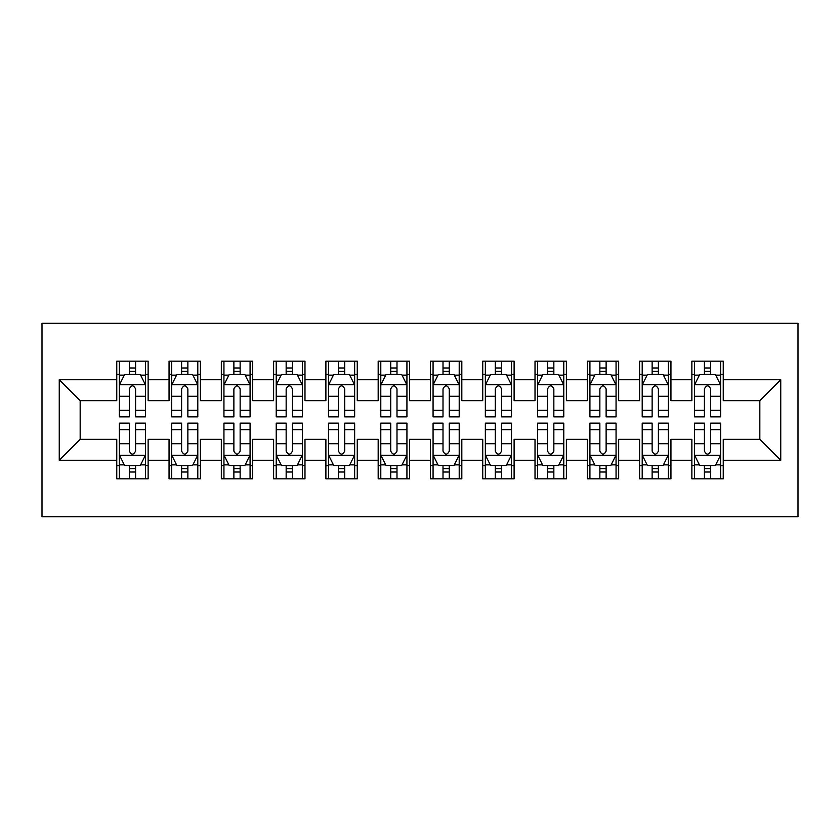 <?xml version="1.0" encoding="UTF-8"?>
<svg xmlns="http://www.w3.org/2000/svg" width="840" height="840" viewBox="0 0 840 840"><rect width="100%" height="100%" fill="white"/><g stroke="black" fill="none" stroke-linecap="round" stroke-linejoin="round"><path stroke-width="1.26" d="M42 516.726L798 516.726L798 323.274L42 323.274L42 516.726M59.252 460.257L59.252 379.743L116.76 379.743L116.76 400.659L80.168 400.659L80.168 439.341L59.252 460.257L116.76 460.257L116.76 478.821L148.134 478.821L148.134 460.257L169.05 460.257L169.05 478.821L200.413 478.821L200.413 460.257L221.329 460.257L221.329 478.821L252.693 478.821L252.693 460.257L273.609 460.257L273.609 478.821L304.983 478.821L304.983 460.257L325.889 460.257L325.889 478.821L357.262 478.821L357.262 460.257L378.179 460.257L378.179 478.821L409.542 478.821L409.542 460.257L430.458 460.257L430.458 478.821L461.822 478.821L461.822 460.257L482.738 460.257L482.738 478.821L514.111 478.821L514.111 460.257L535.017 460.257L535.017 478.821L566.391 478.821L566.391 460.257L587.307 460.257L587.307 478.821L618.671 478.821L618.671 460.257L639.587 460.257L639.587 478.821L670.95 478.821L670.95 460.257L691.866 460.257L691.866 478.821L723.24 478.821L723.24 439.341L759.832 439.341L759.832 400.659L723.24 400.659L723.24 379.743L780.749 379.743L780.749 460.257L723.24 460.257M723.24 379.743L723.24 361.179L691.866 361.179L691.866 379.743L670.95 379.743L670.95 361.179L639.587 361.179L639.587 379.743L618.671 379.743L618.671 361.179L587.307 361.179L587.307 379.743L566.391 379.743L566.391 361.179L535.017 361.179L535.017 379.743L514.111 379.743L514.111 361.179L482.738 361.179L482.738 379.743L461.822 379.743L461.822 361.179L430.458 361.179L430.458 379.743L409.542 379.743L409.542 361.179L378.179 361.179L378.179 379.743L357.262 379.743L357.262 361.179L325.889 361.179L325.889 379.743L304.983 379.743L304.983 361.179L273.609 361.179L273.609 379.743L252.693 379.743L252.693 361.179L221.329 361.179L221.329 379.743L200.413 379.743L200.413 361.179L169.05 361.179L169.05 379.743L148.134 379.743L148.134 361.179L116.76 361.179L116.76 379.743M670.95 460.257L670.95 439.341L691.866 439.341L691.866 460.257M780.749 379.743L759.832 400.659M618.671 460.257L618.671 439.341L639.587 439.341L639.587 460.257M691.866 379.743L691.866 400.659L670.95 400.659L670.95 379.743M566.391 460.257L566.391 439.341L587.307 439.341L587.307 460.257M639.587 379.743L639.587 400.659L618.671 400.659L618.671 379.743M514.111 460.257L514.111 439.341L535.017 439.341L535.017 460.257M587.307 379.743L587.307 400.659L566.391 400.659L566.391 379.743M461.822 460.257L461.822 439.341L482.738 439.341L482.738 460.257M535.017 379.743L535.017 400.659L514.111 400.659L514.111 379.743M409.542 460.257L409.542 439.341L430.458 439.341L430.458 460.257M482.738 379.743L482.738 400.659L461.822 400.659L461.822 379.743M357.262 460.257L357.262 439.341L378.179 439.341L378.179 460.257M430.458 379.743L430.458 400.659L409.542 400.659L409.542 379.743M304.983 460.257L304.983 439.341L325.889 439.341L325.889 460.257M378.179 379.743L378.179 400.659L357.262 400.659L357.262 379.743M252.693 460.257L252.693 439.341L273.609 439.341L273.609 460.257M325.889 379.743L325.889 400.659L304.983 400.659L304.983 379.743M200.413 460.257L200.413 439.341L221.329 439.341L221.329 460.257M273.609 379.743L273.609 400.659L252.693 400.659L252.693 379.743M148.134 460.257L148.134 439.341L169.05 439.341L169.05 460.257M221.329 379.743L221.329 400.659L200.413 400.659L200.413 379.743M80.168 439.341L116.76 439.341L116.76 460.257M169.05 379.743L169.05 400.659L148.134 400.659L148.134 379.743M691.866 374.252L694.481 374.252M720.625 374.252L723.24 374.252M639.587 374.252L642.201 374.252M668.336 374.252L670.95 374.252M587.307 374.252L589.922 374.252M616.056 374.252L618.671 374.252M535.017 374.252L537.631 374.252M563.776 374.252L566.391 374.252M482.738 374.252L485.352 374.252M511.497 374.252L514.111 374.252M430.458 374.252L433.072 374.252M459.207 374.252L461.822 374.252M378.179 374.252L380.793 374.252M406.928 374.252L409.542 374.252M325.889 374.252L328.503 374.252M354.648 374.252L357.262 374.252M273.609 374.252L276.224 374.252M302.369 374.252L304.983 374.252M221.329 374.252L223.944 374.252M250.078 374.252L252.693 374.252M169.05 374.252L171.665 374.252M197.799 374.252L200.413 374.252M116.76 374.252L119.374 374.252M145.52 374.252L148.134 374.252M116.76 465.749L119.374 465.749M145.52 465.749L148.134 465.749M169.05 465.749L171.665 465.749M197.799 465.749L200.413 465.749M221.329 465.749L223.944 465.749M250.078 465.749L252.693 465.749M273.609 465.749L276.224 465.749M302.369 465.749L304.983 465.749M325.889 465.749L328.503 465.749M354.648 465.749L357.262 465.749M378.179 465.749L380.793 465.749M406.928 465.749L409.542 465.749M430.458 465.749L433.072 465.749M459.207 465.749L461.822 465.749M482.738 465.749L485.352 465.749M511.497 465.749L514.111 465.749M535.017 465.749L537.631 465.749M563.776 465.749L566.391 465.749M587.307 465.749L589.922 465.749M616.056 465.749L618.671 465.749M639.587 465.749L642.201 465.749M668.336 465.749L670.95 465.749M691.866 465.749L694.481 465.749M720.625 465.749L723.24 465.749M59.252 379.743L80.168 400.659M759.832 439.341L780.749 460.257M135.587 367.983L129.308 367.983M145.52 410.308L135.587 410.308L135.587 416.861L145.52 416.861L145.52 384.972L140.291 374.514L124.604 374.514L119.374 384.972L119.374 416.861L129.308 416.861L129.308 410.308L119.374 410.308M119.374 384.972L119.374 361.179M145.52 384.972L145.52 361.179M129.308 374.514L129.308 361.179M135.587 361.179L135.587 374.514M135.587 410.308L135.587 388.889C133.497 384.867 131.407 384.867 129.308 388.889L129.308 410.308M135.587 374.252L129.308 374.252M129.308 472.017L135.587 472.017M119.374 429.692L129.308 429.692L129.308 423.14L119.374 423.14L119.374 455.028L124.604 465.486L140.291 465.486L145.52 455.028L145.52 423.14L135.587 423.14L135.587 429.692L145.52 429.692M145.52 455.028L145.52 478.821M119.374 455.028L119.374 478.821M135.587 465.486L135.587 478.821M129.308 478.821L129.308 465.486M129.308 429.692L129.308 451.112C131.397 455.133 133.487 455.133 135.587 451.112L135.587 429.692M129.308 465.749L135.587 465.749M187.866 367.983L181.597 367.983M197.799 410.308L187.866 410.308L187.866 416.861L197.799 416.861L197.799 384.972L192.57 374.514L176.883 374.514L171.665 384.972L171.665 416.861L181.597 416.861L181.597 410.308L171.665 410.308M171.665 384.972L171.665 361.179M197.799 384.972L197.799 361.179M181.597 374.514L181.597 361.179M187.866 361.179L187.866 374.514M187.866 410.308L187.866 388.889C185.777 384.867 183.687 384.867 181.597 388.889L181.597 410.308M187.866 374.252L181.597 374.252M240.146 367.983L233.877 367.983M250.078 410.308L240.146 410.308L240.146 416.861L250.078 416.861L250.078 384.972L244.86 374.514L229.173 374.514L223.944 384.972L223.944 416.861L233.877 416.861L233.877 410.308L223.944 410.308M223.944 384.972L223.944 361.179M250.078 384.972L250.078 361.179M233.877 374.514L233.877 361.179M240.146 361.179L240.146 374.514M240.146 410.308L240.146 388.889C238.056 384.867 235.966 384.867 233.877 388.889L233.877 410.308M240.146 374.252L233.877 374.252M181.597 472.017L187.866 472.017M171.665 429.692L181.597 429.692L181.597 423.14L171.665 423.14L171.665 455.028L176.883 465.486L192.57 465.486L197.799 455.028L197.799 423.14L187.866 423.14L187.866 429.692L197.799 429.692M197.799 455.028L197.799 478.821M171.665 455.028L171.665 478.821M187.866 465.486L187.866 478.821M181.597 478.821L181.597 465.486M181.597 429.692L181.597 451.112C183.687 455.133 185.777 455.133 187.866 451.112L187.866 429.692M181.597 465.749L187.866 465.749M233.877 472.017L240.146 472.017M223.944 429.692L233.877 429.692L233.877 423.14L223.944 423.14L223.944 455.028L229.173 465.486L244.86 465.486L250.078 455.028L250.078 423.14L240.146 423.14L240.146 429.692L250.078 429.692M250.078 455.028L250.078 478.821M223.944 455.028L223.944 478.821M240.146 465.486L240.146 478.821M233.877 478.821L233.877 465.486M233.877 429.692L233.877 451.112C235.966 455.133 238.056 455.133 240.146 451.112L240.146 429.692M233.877 465.749L240.146 465.749M292.435 367.983L286.156 367.983M302.369 410.308L292.435 410.308L292.435 416.861L302.369 416.861L302.369 384.972L297.139 374.514L281.453 374.514L276.224 384.972L276.224 416.861L286.156 416.861L286.156 410.308L276.224 410.308M276.224 384.972L276.224 361.179M302.369 384.972L302.369 361.179M286.156 374.514L286.156 361.179M292.435 361.179L292.435 374.514M292.435 410.308L292.435 388.889C290.346 384.867 288.256 384.867 286.156 388.889L286.156 410.308M292.435 374.252L286.156 374.252M344.715 367.983L338.436 367.983M354.648 410.308L344.715 410.308L344.715 416.861L354.648 416.861L354.648 384.972L349.419 374.514L333.732 374.514L328.503 384.972L328.503 416.861L338.436 416.861L338.436 410.308L328.503 410.308M328.503 384.972L328.503 361.179M354.648 384.972L354.648 361.179M338.436 374.514L338.436 361.179M344.715 361.179L344.715 374.514M344.715 410.308L344.715 388.889C342.626 384.867 340.536 384.867 338.436 388.889L338.436 410.308M344.715 374.252L338.436 374.252M286.156 472.017L292.435 472.017M276.224 429.692L286.156 429.692L286.156 423.14L276.224 423.14L276.224 455.028L281.453 465.486L297.139 465.486L302.369 455.028L302.369 423.14L292.435 423.14L292.435 429.692L302.369 429.692M302.369 455.028L302.369 478.821M276.224 455.028L276.224 478.821M292.435 465.486L292.435 478.821M286.156 478.821L286.156 465.486M286.156 429.692L286.156 451.112C288.246 455.133 290.336 455.133 292.435 451.112L292.435 429.692M286.156 465.749L292.435 465.749M338.436 472.017L344.715 472.017M328.503 429.692L338.436 429.692L338.436 423.14L328.503 423.14L328.503 455.028L333.732 465.486L349.419 465.486L354.648 455.028L354.648 423.14L344.715 423.14L344.715 429.692L354.648 429.692M354.648 455.028L354.648 478.821M328.503 455.028L328.503 478.821M344.715 465.486L344.715 478.821M338.436 478.821L338.436 465.486M338.436 429.692L338.436 451.112C340.526 455.133 342.615 455.133 344.715 451.112L344.715 429.692M338.436 465.749L344.715 465.749M396.995 367.983L390.726 367.983M406.928 410.308L396.995 410.308L396.995 416.861L406.928 416.861L406.928 384.972L401.699 374.514L386.012 374.514L380.793 384.972L380.793 416.861L390.726 416.861L390.726 410.308L380.793 410.308M380.793 384.972L380.793 361.179M406.928 384.972L406.928 361.179M390.726 374.514L390.726 361.179M396.995 361.179L396.995 374.514M396.995 410.308L396.995 388.889C394.905 384.867 392.816 384.867 390.726 388.889L390.726 410.308M396.995 374.252L390.726 374.252M390.726 472.017L396.995 472.017M380.793 429.692L390.726 429.692L390.726 423.14L380.793 423.14L380.793 455.028L386.012 465.486L401.699 465.486L406.928 455.028L406.928 423.14L396.995 423.14L396.995 429.692L406.928 429.692M406.928 455.028L406.928 478.821M380.793 455.028L380.793 478.821M396.995 465.486L396.995 478.821M390.726 478.821L390.726 465.486M390.726 429.692L390.726 451.112C392.816 455.133 394.905 455.133 396.995 451.112L396.995 429.692M390.726 465.749L396.995 465.749M449.274 367.983L443.006 367.983M459.207 410.308L449.274 410.308L449.274 416.861L459.207 416.861L459.207 384.972L453.989 374.514L438.302 374.514L433.072 384.972L433.072 416.861L443.006 416.861L443.006 410.308L433.072 410.308M433.072 384.972L433.072 361.179M459.207 384.972L459.207 361.179M443.006 374.514L443.006 361.179M449.274 361.179L449.274 374.514M449.274 410.308L449.274 388.889C447.185 384.867 445.095 384.867 443.006 388.889L443.006 410.308M449.274 374.252L443.006 374.252M443.006 472.017L449.274 472.017M433.072 429.692L443.006 429.692L443.006 423.14L433.072 423.14L433.072 455.028L438.302 465.486L453.989 465.486L459.207 455.028L459.207 423.14L449.274 423.14L449.274 429.692L459.207 429.692M459.207 455.028L459.207 478.821M433.072 455.028L433.072 478.821M449.274 465.486L449.274 478.821M443.006 478.821L443.006 465.486M443.006 429.692L443.006 451.112C445.095 455.133 447.185 455.133 449.274 451.112L449.274 429.692M443.006 465.749L449.274 465.749M501.564 367.983L495.285 367.983M511.497 410.308L501.564 410.308L501.564 416.861L511.497 416.861L511.497 384.972L506.268 374.514L490.581 374.514L485.352 384.972L485.352 416.861L495.285 416.861L495.285 410.308L485.352 410.308M485.352 384.972L485.352 361.179M511.497 384.972L511.497 361.179M495.285 374.514L495.285 361.179M501.564 361.179L501.564 374.514M501.564 410.308L501.564 388.889C499.475 384.867 497.385 384.867 495.285 388.889L495.285 410.308M501.564 374.252L495.285 374.252M495.285 472.017L501.564 472.017M485.352 429.692L495.285 429.692L495.285 423.14L485.352 423.14L485.352 455.028L490.581 465.486L506.268 465.486L511.497 455.028L511.497 423.14L501.564 423.14L501.564 429.692L511.497 429.692M511.497 455.028L511.497 478.821M485.352 455.028L485.352 478.821M501.564 465.486L501.564 478.821M495.285 478.821L495.285 465.486M495.285 429.692L495.285 451.112C497.375 455.133 499.464 455.133 501.564 451.112L501.564 429.692M495.285 465.749L501.564 465.749M553.844 367.983L547.565 367.983M563.776 410.308L553.844 410.308L553.844 416.861L563.776 416.861L563.776 384.972L558.548 374.514L542.861 374.514L537.631 384.972L537.631 416.861L547.565 416.861L547.565 410.308L537.631 410.308M537.631 384.972L537.631 361.179M563.776 384.972L563.776 361.179M547.565 374.514L547.565 361.179M553.844 361.179L553.844 374.514M553.844 410.308L553.844 388.889C551.754 384.867 549.665 384.867 547.565 388.889L547.565 410.308M553.844 374.252L547.565 374.252M547.565 472.017L553.844 472.017M537.631 429.692L547.565 429.692L547.565 423.14L537.631 423.14L537.631 455.028L542.861 465.486L558.548 465.486L563.776 455.028L563.776 423.14L553.844 423.14L553.844 429.692L563.776 429.692M563.776 455.028L563.776 478.821M537.631 455.028L537.631 478.821M553.844 465.486L553.844 478.821M547.565 478.821L547.565 465.486M547.565 429.692L547.565 451.112C549.654 455.133 551.744 455.133 553.844 451.112L553.844 429.692M547.565 465.749L553.844 465.749M606.123 367.983L599.855 367.983M616.056 410.308L606.123 410.308L606.123 416.861L616.056 416.861L616.056 384.972L610.827 374.514L595.14 374.514L589.922 384.972L589.922 416.861L599.855 416.861L599.855 410.308L589.922 410.308M589.922 384.972L589.922 361.179M616.056 384.972L616.056 361.179M599.855 374.514L599.855 361.179M606.123 361.179L606.123 374.514M606.123 410.308L606.123 388.889C604.034 384.867 601.944 384.867 599.855 388.889L599.855 410.308M606.123 374.252L599.855 374.252M599.855 472.017L606.123 472.017M589.922 429.692L599.855 429.692L599.855 423.14L589.922 423.14L589.922 455.028L595.14 465.486L610.827 465.486L616.056 455.028L616.056 423.14L606.123 423.14L606.123 429.692L616.056 429.692M616.056 455.028L616.056 478.821M589.922 455.028L589.922 478.821M606.123 465.486L606.123 478.821M599.855 478.821L599.855 465.486M599.855 429.692L599.855 451.112C601.944 455.133 604.034 455.133 606.123 451.112L606.123 429.692M599.855 465.749L606.123 465.749M658.403 367.983L652.134 367.983M668.336 410.308L658.403 410.308L658.403 416.861L668.336 416.861L668.336 384.972L663.117 374.514L647.43 374.514L642.201 384.972L642.201 416.861L652.134 416.861L652.134 410.308L642.201 410.308M642.201 384.972L642.201 361.179M668.336 384.972L668.336 361.179M652.134 374.514L652.134 361.179M658.403 361.179L658.403 374.514M658.403 410.308L658.403 388.889C656.313 384.867 654.224 384.867 652.134 388.889L652.134 410.308M658.403 374.252L652.134 374.252M652.134 472.017L658.403 472.017M642.201 429.692L652.134 429.692L652.134 423.14L642.201 423.14L642.201 455.028L647.43 465.486L663.117 465.486L668.336 455.028L668.336 423.14L658.403 423.14L658.403 429.692L668.336 429.692M668.336 455.028L668.336 478.821M642.201 455.028L642.201 478.821M658.403 465.486L658.403 478.821M652.134 478.821L652.134 465.486M652.134 429.692L652.134 451.112C654.224 455.133 656.313 455.133 658.403 451.112L658.403 429.692M652.134 465.749L658.403 465.749M710.693 367.983L704.413 367.983M720.625 410.308L710.693 410.308L710.693 416.861L720.625 416.861L720.625 384.972L715.397 374.514L699.71 374.514L694.481 384.972L694.481 416.861L704.413 416.861L704.413 410.308L694.481 410.308M694.481 384.972L694.481 361.179M720.625 384.972L720.625 361.179M704.413 374.514L704.413 361.179M710.693 361.179L710.693 374.514M710.693 410.308L710.693 388.889C708.603 384.867 706.514 384.867 704.413 388.889L704.413 410.308M710.693 374.252L704.413 374.252M704.413 472.017L710.693 472.017M694.481 429.692L704.413 429.692L704.413 423.14L694.481 423.14L694.481 455.028L699.71 465.486L715.397 465.486L720.625 455.028L720.625 423.14L710.693 423.14L710.693 429.692L720.625 429.692M720.625 455.028L720.625 478.821M694.481 455.028L694.481 478.821M710.693 465.486L710.693 478.821M704.413 478.821L704.413 465.486M704.413 429.692L704.413 451.112C706.503 455.133 708.593 455.133 710.693 451.112L710.693 429.692M704.413 465.749L710.693 465.749M145.383 384.709L119.511 384.709M119.374 375.144L124.289 375.144M140.606 375.144L145.52 375.144M129.308 396.291L119.374 396.291M145.52 396.291L135.587 396.291M135.587 371.312L129.308 371.312M119.511 455.291L145.383 455.291M145.52 464.856L140.606 464.856M124.289 464.856L119.374 464.856M135.587 443.709L145.52 443.709M119.374 443.709L129.308 443.709M129.308 468.689L135.587 468.689M197.673 384.709L171.791 384.709M171.665 375.144L176.578 375.144M192.885 375.144L197.799 375.144M181.597 396.291L171.665 396.291M197.799 396.291L187.866 396.291M187.866 371.312L181.597 371.312M249.953 384.709L224.07 384.709M223.944 375.144L228.858 375.144M245.165 375.144L250.078 375.144M233.877 396.291L223.944 396.291M250.078 396.291L240.146 396.291M240.146 371.312L233.877 371.312M171.791 455.291L197.673 455.291M197.799 464.856L192.885 464.856M176.578 464.856L171.665 464.856M187.866 443.709L197.799 443.709M171.665 443.709L181.597 443.709M181.597 468.689L187.866 468.689M224.07 455.291L249.953 455.291M250.078 464.856L245.165 464.856M228.858 464.856L223.944 464.856M240.146 443.709L250.078 443.709M223.944 443.709L233.877 443.709M233.877 468.689L240.146 468.689M302.232 384.709L276.36 384.709M276.224 375.144L281.137 375.144M297.455 375.144L302.369 375.144M286.156 396.291L276.224 396.291M302.369 396.291L292.435 396.291M292.435 371.312L286.156 371.312M354.512 384.709L328.639 384.709M328.503 375.144L333.417 375.144M349.734 375.144L354.648 375.144M338.436 396.291L328.503 396.291M354.648 396.291L344.715 396.291M344.715 371.312L338.436 371.312M276.36 455.291L302.232 455.291M302.369 464.856L297.455 464.856M281.137 464.856L276.224 464.856M292.435 443.709L302.369 443.709M276.224 443.709L286.156 443.709M286.156 468.689L292.435 468.689M328.639 455.291L354.512 455.291M354.648 464.856L349.734 464.856M333.417 464.856L328.503 464.856M344.715 443.709L354.648 443.709M328.503 443.709L338.436 443.709M338.436 468.689L344.715 468.689M406.802 384.709L380.919 384.709M380.793 375.144L385.707 375.144M402.014 375.144L406.928 375.144M390.726 396.291L380.793 396.291M406.928 396.291L396.995 396.291M396.995 371.312L390.726 371.312M380.919 455.291L406.802 455.291M406.928 464.856L402.014 464.856M385.707 464.856L380.793 464.856M396.995 443.709L406.928 443.709M380.793 443.709L390.726 443.709M390.726 468.689L396.995 468.689M459.081 384.709L433.199 384.709M433.072 375.144L437.987 375.144M454.293 375.144L459.207 375.144M443.006 396.291L433.072 396.291M459.207 396.291L449.274 396.291M449.274 371.312L443.006 371.312M433.199 455.291L459.081 455.291M459.207 464.856L454.293 464.856M437.987 464.856L433.072 464.856M449.274 443.709L459.207 443.709M433.072 443.709L443.006 443.709M443.006 468.689L449.274 468.689M511.361 384.709L485.489 384.709M485.352 375.144L490.266 375.144M506.583 375.144L511.497 375.144M495.285 396.291L485.352 396.291M511.497 396.291L501.564 396.291M501.564 371.312L495.285 371.312M485.489 455.291L511.361 455.291M511.497 464.856L506.583 464.856M490.266 464.856L485.352 464.856M501.564 443.709L511.497 443.709M485.352 443.709L495.285 443.709M495.285 468.689L501.564 468.689M563.64 384.709L537.768 384.709M537.631 375.144L542.546 375.144M558.863 375.144L563.776 375.144M547.565 396.291L537.631 396.291M563.776 396.291L553.844 396.291M553.844 371.312L547.565 371.312M537.768 455.291L563.64 455.291M563.776 464.856L558.863 464.856M542.546 464.856L537.631 464.856M553.844 443.709L563.776 443.709M537.631 443.709L547.565 443.709M547.565 468.689L553.844 468.689M615.93 384.709L590.048 384.709M589.922 375.144L594.836 375.144M611.142 375.144L616.056 375.144M599.855 396.291L589.922 396.291M616.056 396.291L606.123 396.291M606.123 371.312L599.855 371.312M590.048 455.291L615.93 455.291M616.056 464.856L611.142 464.856M594.836 464.856L589.922 464.856M606.123 443.709L616.056 443.709M589.922 443.709L599.855 443.709M599.855 468.689L606.123 468.689M668.21 384.709L642.327 384.709M642.201 375.144L647.115 375.144M663.422 375.144L668.336 375.144M652.134 396.291L642.201 396.291M668.336 396.291L658.403 396.291M658.403 371.312L652.134 371.312M642.327 455.291L668.21 455.291M668.336 464.856L663.422 464.856M647.115 464.856L642.201 464.856M658.403 443.709L668.336 443.709M642.201 443.709L652.134 443.709M652.134 468.689L658.403 468.689M720.489 384.709L694.617 384.709M694.481 375.144L699.395 375.144M715.712 375.144L720.625 375.144M704.413 396.291L694.481 396.291M720.625 396.291L710.693 396.291M710.693 371.312L704.413 371.312M694.617 455.291L720.489 455.291M720.625 464.856L715.712 464.856M699.395 464.856L694.481 464.856M710.693 443.709L720.625 443.709M694.481 443.709L704.413 443.709M704.413 468.689L710.693 468.689"/></g></svg>

